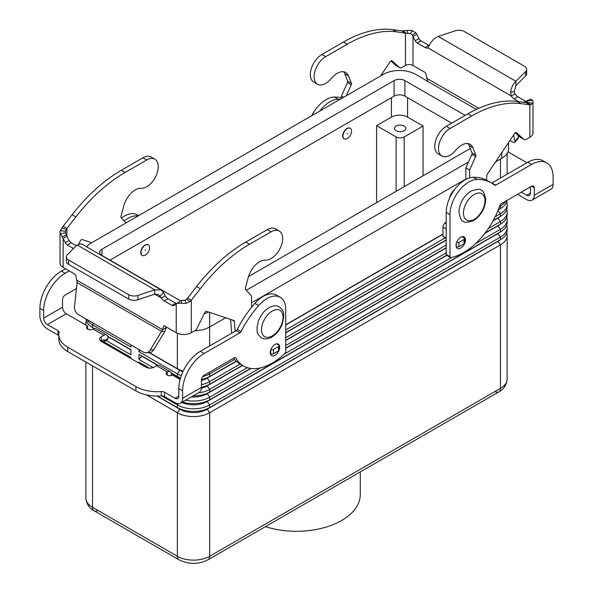 <?xml version="1.0" encoding="UTF-8"?>
<svg xmlns="http://www.w3.org/2000/svg" width="593" height="593" viewBox="0 0 593 593"><rect width="100%" height="100%" fill="white"/><g stroke="black" fill="none" stroke-linecap="round" stroke-linejoin="round"><path stroke-width="0.89" d="M180.531 300.829L179.027 301.963L180.769 300.577L182.333 300.236A5.33 3.076 0 0 0 184.949 300.273L186.832 299.102L196.535 286.538A133.277 76.949 -60 0 1 245.776 242.077L267.317 229.639A16.374 9.451 -60 0 1 272.921 228.075A16.374 9.451 -60 0 1 275.5 228.831L279.273 231.011A16.374 9.451 120 0 0 276.686 230.254A16.374 9.451 120 0 0 271.083 231.819L249.542 244.257A133.277 76.949 120 0 0 200.308 288.709L191.309 300.273L189.901 301.622L186.135 303.275A10.659 6.152 180 0 1 180.902 303.201L177.3 303.275L174.046 305.469A3.81 2.202 60 0 1 173.89 305.58A3.81 2.202 60 0 1 171.985 305.388L164.209 300.903A5.715 3.299 60 0 1 161.415 297.99L158.561 294.543L154.751 294.143L137.91 299.761A7.613 4.396 180 0 1 128.718 299.065L68.573 264.337L68.573 259.986A7.613 4.396 180 0 1 66.342 256.88A7.613 4.396 180 0 1 67.365 254.679L77.09 244.953L81.278 243.767L161.229 289.925L163.631 292.49L165.18 295.818A5.715 3.299 -120 0 0 167.975 298.724L175.758 303.216A3.81 2.202 -120 0 0 176.558 303.534M154.877 159.191L151.104 157.012A16.374 9.451 120 0 0 148.524 156.256A16.374 9.451 120 0 0 142.92 157.827L121.38 170.258A133.277 76.949 120 0 0 72.146 214.718L63.147 226.274L65.26 227.497L66.913 228.453L75.911 216.897A133.277 76.949 -60 0 1 125.145 172.437L146.686 159.999A16.374 9.451 -60 0 1 152.29 158.435A16.374 9.451 -60 0 1 154.877 159.191A16.374 9.451 -60 0 1 155.937 176.069A16.374 9.451 -60 0 1 141.082 188.3A17.138 9.896 120 0 0 123.848 205.645L120.979 216.275A1.905 1.097 120 0 0 121.135 217.609L126.02 222.924M76.267 245.776L71.16 242.826A3.81 2.202 60 0 1 69.099 240.528L66.913 236.259L66.913 228.453L65.489 231.3A5.33 3.076 0 0 0 65.356 231.982A5.33 3.076 0 0 0 65.549 232.812L66.913 236.259L63.147 238.438L60.419 233.642A10.659 6.152 180 0 1 60.026 231.982L60.026 263.07A10.659 6.152 0 0 0 63.147 267.428L75.17 274.366A0.949 0.549 -120 0 1 75.822 275.322L77.097 282.579L74.562 306.225A7.613 5.841 87.8 0 0 78.083 314.379L143.387 352.086A7.613 5.841 -92.2 0 0 145.96 352.746A7.613 5.841 -92.2 0 0 150.274 349.937L162.564 329.678L163.557 325.972A0.949 0.549 60 0 1 163.727 325.727A0.949 0.549 60 0 1 164.209 325.772L176.232 332.717A10.659 6.152 0 0 0 191.309 332.717L194.993 330.59A3.81 2.202 120 0 0 197.106 328.188L204.704 312.704A1.905 1.097 -60 0 1 206.594 311.355L233.827 320.509A1.905 1.097 -60 0 1 233.946 320.561A1.905 1.097 -60 0 1 234.331 321.302L235.124 331.242M91.707 242.73L82.205 239.542A1.905 1.097 120 0 0 80.307 240.884L78.876 243.805M60.026 231.982A10.659 6.152 180 0 1 60.286 230.618L63.147 226.274M63.147 267.428L63.147 238.438L65.334 242.7A3.81 2.202 -120 0 0 67.394 245.005L73.51 248.534M66.342 256.88L66.342 261.231A7.613 4.396 0 0 0 68.573 264.337M128.718 299.065L128.718 294.706L68.573 259.986M76.816 280.17L162.564 329.678L166.337 327.499L164.995 331.22L161.578 331.354L77.097 282.579M166.448 327.069L166.337 327.499M165.18 295.818L161.415 297.99L154.751 294.143L154.751 289.792L161.229 289.925M128.718 294.706A7.613 4.396 0 0 0 137.91 295.41L154.751 289.792L77.09 244.953M176.232 332.717L176.232 303.727L178.997 301.985L177.3 303.275M187.544 298.094L191.309 300.273L191.309 332.717M251.536 307.344L251.536 295.959L245.532 289.428A1.905 1.097 -60 0 1 245.376 288.094L248.245 277.465A17.138 9.896 -60 0 1 265.479 260.119A16.374 9.451 120 0 0 280.333 247.889A16.374 9.451 120 0 0 279.273 231.011M231.685 333.229L230.588 319.419M270.882 349.522A1.905 1.097 0 0 0 273.447 349.455L278.562 346.505A1.905 1.097 0 0 0 279.118 345.726A1.905 1.097 0 0 0 278.562 344.948L276.657 343.844M279.118 345.726L279.118 350.078A1.905 1.097 180 0 1 278.562 350.856L273.447 353.806A1.905 1.097 180 0 1 270.756 353.806L270.326 353.561A6.664 3.847 -60 0 1 270.326 353.576M164.995 331.22L153.691 349.803A7.613 5.841 87.8 0 1 149.377 352.613L145.96 352.746M465.453 239.92A6.664 3.847 -60 0 1 462.547 246.629A6.664 3.847 -60 0 1 457.411 248.408A6.664 3.847 -60 0 1 456.032 245.361A6.664 3.847 -60 0 1 458.945 238.653A6.664 3.847 -60 0 1 464.074 236.866A6.664 3.847 -60 0 1 465.453 239.92M279.118 350.055A6.664 3.847 120 0 0 279.674 347.179A6.664 3.847 120 0 0 278.295 344.133A6.664 3.847 120 0 0 273.158 345.919A6.664 3.847 120 0 0 270.245 352.62A6.664 3.847 120 0 0 271.631 355.674A6.664 3.847 120 0 0 278.918 350.567M506.711 232.923A22.845 13.194 180 0 1 507.148 235.495L507.148 379.053A22.845 13.194 180 0 1 500.462 388.378L209.663 556.271A7.613 4.396 -120 0 1 208.091 559.755L498.883 391.869A7.613 4.396 60 0 1 495.073 391.491M97.927 510.41A7.613 4.396 -60 0 1 94.117 510.788L178.93 559.755A7.613 4.396 -60 0 1 177.359 556.271L92.538 507.297A22.845 13.194 180 0 1 85.852 497.972L85.852 362.026M265.442 526.643A63.785 36.825 0 0 0 360.285 494.473L360.285 471.887M396.124 130.712A5.715 3.299 180 0 1 394.449 128.384A5.715 3.299 180 0 1 397.977 125.338A5.715 3.299 180 0 1 404.204 126.05A5.715 3.299 180 0 1 405.871 128.384A5.715 3.299 180 0 1 402.35 131.431A5.715 3.299 180 0 1 396.124 130.712M145.315 255.153A6.093 3.521 120 0 0 149.295 249.786A6.093 3.521 120 0 0 148.361 244.902A6.093 3.521 120 0 0 145.315 245.206A6.093 3.521 120 0 0 141.334 250.572A6.093 3.521 120 0 0 142.268 255.457A6.093 3.521 120 0 0 145.315 255.153M142.135 255.375A6.093 3.521 -60 0 1 142.001 255.301A6.093 3.521 -60 0 1 141.067 250.416A6.093 3.521 -60 0 1 145.048 245.05A6.093 3.521 -60 0 1 148.094 244.746A6.093 3.521 -60 0 1 148.22 244.827M145.315 249.868L145.315 250.491L145.315 249.868M449.501 198.284A9.518 5.493 -60 0 1 454.401 189.79M347.253 128.614A6.093 3.521 -60 0 1 350.3 128.31A6.093 3.521 -60 0 1 351.234 133.195A6.093 3.521 -60 0 1 347.253 138.562A6.093 3.521 -60 0 1 344.207 138.866A6.093 3.521 -60 0 1 343.273 133.981A6.093 3.521 -60 0 1 347.253 128.614M344.073 138.784A6.093 3.521 -60 0 1 343.94 138.71A6.093 3.521 -60 0 1 343.006 133.825A6.093 3.521 -60 0 1 346.987 128.459A6.093 3.521 -60 0 1 350.033 128.155A6.093 3.521 -60 0 1 350.166 128.244M347.253 133.899L347.253 133.277L347.253 133.899M130.912 357.675L103.456 341.827M101.603 340.96L102.782 341.642A1.905 1.097 -120 0 0 103.738 341.738L130.912 357.438L130.912 358.506M130.912 349.9L107.77 336.542M107.681 336.253L130.912 349.662L130.912 354.807L106.006 340.426M94.168 328.641A19.043 10.993 180 0 1 93.079 327.825M88.55 329.545A22.845 13.194 180 0 1 87.601 328.396M86.067 325.157A22.845 13.194 180 0 1 85.852 323.326A22.845 13.194 180 0 1 86.289 320.754M85.881 318.886A22.845 13.194 0 0 0 92.538 327.506L94.406 328.589M130.912 344.881L130.912 347.031L92.538 324.882A22.845 13.194 180 0 1 86.874 319.457M507.148 235.495A22.845 13.194 180 0 1 500.462 244.827L209.663 412.713A22.845 13.194 180 0 1 177.359 412.713L146.515 394.908M157.041 396.08L180.05 409.363A19.043 10.993 0 0 0 206.972 409.363L497.764 241.477A19.043 10.993 0 0 0 499.921 239.995M157.456 396.08L177.359 407.569A22.845 13.194 0 0 0 209.663 407.569L500.462 239.683A22.845 13.194 0 0 0 507.148 230.351L507.148 227.727A22.845 13.194 180 0 1 500.462 237.052L209.663 404.937A22.845 13.194 180 0 1 177.359 404.937L161.733 395.924M182.436 402.002A22.845 13.194 0 0 0 209.663 399.793L500.462 231.907A22.845 13.194 0 0 0 507.148 222.583L507.148 219.951A22.845 13.194 180 0 1 500.462 229.276L475.401 243.745M181.688 402.432A19.043 10.993 0 0 0 206.972 401.587L497.764 233.701A19.043 10.993 0 0 0 499.921 232.219M506.711 225.155A22.845 13.194 180 0 1 507.148 227.727M193.036 395.887A22.845 13.194 0 0 0 209.663 392.025L250.58 368.401M285.73 348.106L446.522 255.272M485.126 232.99L500.462 224.132A22.845 13.194 0 0 0 507.148 214.807L507.148 212.175A22.845 13.194 180 0 1 500.462 221.508L488.373 228.483M484.792 233.42L497.764 225.933A19.043 10.993 0 0 0 499.921 224.451M506.711 217.379A22.845 13.194 180 0 1 507.148 219.951M191.183 396.954A19.043 10.993 0 0 0 206.972 393.819L250.913 368.446M285.73 348.35L446.722 255.398M451.77 257.392L283.936 354.288M260.305 367.934L209.663 397.169A22.845 13.194 180 0 1 185.55 400.208M141.223 364.458L141.683 363.894L148.962 368.097M138.984 363.168L138.984 362.101L149.443 368.134M201.457 387.288A22.845 13.194 0 0 0 209.663 384.249L242.433 365.332M285.73 340.338L446.203 247.689M493.228 220.537L500.462 216.363A22.845 13.194 0 0 0 507.148 207.031L507.148 204.407A22.845 13.194 180 0 1 500.462 213.732L495.177 216.779M493.035 220.892L497.764 218.157A19.043 10.993 0 0 0 499.921 216.675M506.711 209.603A22.845 13.194 180 0 1 507.148 212.175M201.412 388.274A19.043 10.993 0 0 0 206.972 386.043L242.641 365.451M285.73 340.575L446.203 247.926M446.203 252.833L285.73 345.482M247.333 367.645L209.663 389.393A22.845 13.194 180 0 1 198.04 392.996M153.098 367.616L138.984 359.469L141.683 356.119L157.56 365.288M171.221 373.175L180.05 378.275A19.043 10.993 0 0 0 180.383 378.46M138.984 359.469L138.984 354.325L157.857 365.221M171.132 372.886L177.359 376.481A22.845 13.194 0 0 0 180.517 378M201.472 379.513A22.845 13.194 0 0 0 209.663 376.481L236.222 361.144M285.73 332.562L446.203 239.913M498.261 209.855L500.462 208.588A22.845 13.194 0 0 0 507.074 200.345M498.142 210.159A19.043 10.993 0 0 0 499.921 208.899M506.711 201.835A22.845 13.194 180 0 1 507.148 204.407M201.457 380.491A19.043 10.993 0 0 0 206.972 378.275L236.377 361.293M285.73 332.799L446.203 240.15M446.203 245.057L285.73 337.706M240.158 364.013L209.663 381.625A22.845 13.194 180 0 1 201.457 384.664M181.288 375.666A22.845 13.194 180 0 1 177.359 373.849L138.984 351.701L138.984 349.544M149.48 352.613L177.359 368.705A22.845 13.194 0 0 0 183.17 371.144M234.606 359.447L209.663 373.849A22.845 13.194 180 0 1 202.665 376.607M505.822 201.071A22.845 13.194 180 0 1 500.462 205.964L499.521 206.497M445.113 237.912L285.73 329.93M149.088 352.627L180.05 370.499A19.043 10.993 0 0 0 182.852 371.833M138.984 351.701L140.17 350.226M285.73 324.786L442.971 234.005M285.73 325.031L442.971 234.242M376.599 202.613L376.599 125.664L391.41 117.11A11.423 6.597 180 0 1 407.569 117.11L423.046 126.05L423.046 175.795M423.046 126.05L404.204 136.931A5.715 3.299 180 0 1 396.124 136.931L376.599 125.664M451.725 123.174L404.878 96.125A7.613 4.396 0 0 0 394.108 96.125L110.039 260.127M495.533 161.926L501.804 158.309A22.845 13.194 0 0 0 508.498 148.976L508.498 142.602M194.593 330.82A22.845 13.194 0 0 0 209.663 326.973L225.629 317.752M251.536 302.801L465.861 179.056M180.502 300.807L101.966 255.464A7.613 4.396 180 0 1 99.735 252.359A7.613 4.396 180 0 1 101.966 249.245L394.108 80.581A7.613 4.396 180 0 1 404.878 80.581L465.186 115.398M470.301 148.517L248.504 276.568M86.6 246.836A22.845 13.194 180 0 1 91.196 243.026L383.337 74.362A22.845 13.194 180 0 1 415.641 74.362L476.342 109.401M208.566 312.022A22.845 13.194 180 0 1 204.185 313.764M468.477 162.008L246.31 290.274M180.109 379.446L172.6 375.11A3.81 2.202 180 0 1 168.449 375.591A3.81 2.202 180 0 1 166.099 373.56A3.81 2.202 180 0 1 167.211 372.004L167.315 371.944A5.715 3.299 -60 0 1 170.169 371.663L159.398 365.444A5.715 3.299 120 0 0 156.545 365.725L154.017 367.186A5.715 3.299 180 0 1 145.945 367.186L101.336 341.427A5.715 3.299 0 0 1 99.661 339.1A5.715 3.299 0 0 1 101.336 336.765L103.864 335.312A5.715 3.299 -60 0 1 106.718 335.023A5.715 3.299 -60 0 1 107.896 337.639L107.896 338.692A1.905 1.097 -120 0 1 107.503 339.559L103.738 341.738A1.905 1.097 -120 0 0 104.131 340.864L104.049 339.641L101.336 341.116A5.715 3.299 0 0 0 101.084 341.271M170.169 371.663A5.715 3.299 -60 0 1 171.355 374.272L171.355 375.591M280.207 297.286A26.655 15.388 -60 0 0 258.622 305.573A76.156 43.971 -60 0 0 240.988 331.65A1.905 1.097 120 0 1 239.957 332.799L204.148 353.48A30.465 17.59 -60 0 0 182.607 390.787L182.607 398.296A10.659 6.152 60 0 1 180.398 403.181A10.659 6.152 60 0 1 175.068 402.654L164.52 396.561L164.52 392.21L175.068 398.303A5.33 3.076 -120 0 0 177.73 398.563A5.33 3.076 -120 0 0 178.834 396.124L178.834 388.608A30.465 17.59 -60 0 1 200.375 351.301L236.184 330.627A1.905 1.097 120 0 0 237.215 329.478A76.156 43.971 -60 0 1 254.849 303.394A26.655 15.388 -60 0 1 276.442 295.106L280.207 297.286A26.655 15.388 -60 0 1 285.73 309.487L285.73 351.456A1.905 1.097 -60 0 1 284.803 353.465A57.121 32.978 -60 0 1 243.56 365.977A57.121 32.978 -60 0 1 235.784 357.853A1.905 1.097 120 0 0 235.525 357.579A1.905 1.097 120 0 0 234.569 357.675L204.148 375.243A3.81 2.202 120 0 0 201.457 379.905L201.457 387.414A10.659 6.152 -120 0 1 199.248 392.299L180.398 403.181M243.56 365.977L239.794 363.805A57.121 32.978 -60 0 1 233.635 358.216M164.52 396.561A3.81 2.202 180 0 0 161.34 395.939A30.465 17.59 0 0 1 135.916 390.928L135.916 386.577A30.465 17.59 0 0 0 161.34 391.588A3.81 2.202 180 0 1 164.52 392.21M135.916 390.928L67.743 351.575A30.465 17.59 180 0 1 58.818 339.137L58.818 334.786A30.465 17.59 180 0 1 59.07 332.54A3.81 2.202 -0 0 0 59.1 332.258A3.81 2.202 -0 0 0 57.988 330.701L47.44 324.616A5.33 3.076 -120 0 1 43.667 318.085L43.667 310.576A30.465 17.59 -60 0 1 65.208 273.262L69.233 270.942M58.818 335.786A3.81 2.202 -0 0 0 57.988 335.06L47.44 328.967A10.659 6.152 60 0 1 39.901 315.913L39.901 308.397A30.465 17.59 -60 0 1 61.442 271.09L65.467 268.762M135.916 386.577L67.743 347.216A30.465 17.59 180 0 1 58.818 334.786M106.718 335.023L95.947 328.811A5.715 3.299 120 0 0 93.094 329.093L92.99 329.152A3.81 2.202 0 0 1 88.839 329.626A3.81 2.202 0 0 1 86.489 327.595A3.81 2.202 0 0 1 87.601 326.039L66.29 313.734A5.33 3.076 60 0 1 62.517 307.204L62.517 299.687A3.81 2.202 120 0 1 65.208 295.025L76.46 288.532M124.226 220.967A26.655 15.388 -60 0 1 138.087 215.956M121.483 217.987A26.655 15.388 -60 0 1 137.502 214.896L138.718 215.593M87.601 329.152L87.601 326.039M532.04 200.16L550.89 189.278A10.659 6.152 -120 0 0 553.099 184.401L553.099 176.884A30.465 17.59 120 0 0 546.79 162.942A30.465 17.59 120 0 0 531.558 164.446L495.748 185.12A1.905 1.097 -60 0 1 494.799 185.216A1.905 1.097 -60 0 1 494.718 185.164A76.156 43.971 120 0 0 491.56 183.007A76.156 43.971 120 0 0 477.083 179.442A26.655 15.388 120 0 0 449.976 214.659L449.976 256.628A1.905 1.097 120 0 0 450.369 257.503A1.905 1.097 120 0 0 450.895 257.577A57.121 32.978 120 0 0 499.921 205.348A1.905 1.097 -60 0 1 501.129 203.777L531.558 186.209A3.81 2.202 -60 0 1 533.463 186.024A3.81 2.202 -60 0 1 534.249 187.766L534.249 195.282A10.659 6.152 60 0 1 532.04 200.16A10.659 6.152 60 0 1 526.71 199.633L517.511 194.319M521.284 192.147L526.71 195.282A5.33 3.076 -120 0 0 529.379 195.542A5.33 3.076 -120 0 0 530.483 193.103L530.483 186.832M491.56 183.007L487.794 180.835A76.156 43.971 120 0 0 473.31 177.27A26.655 15.388 120 0 0 446.203 212.479L446.203 254.456A1.905 1.097 120 0 0 446.603 255.324L450.369 257.503M546.79 162.942L543.018 160.762A30.465 17.59 120 0 0 527.792 162.274L491.975 182.948A1.905 1.097 -60 0 1 491.679 183.081M507.964 151.808L525.257 161.793A30.465 17.59 180 0 1 526.873 162.801M340.197 99.268A76.156 43.971 120 0 0 338.151 99.231A26.655 15.388 120 0 0 319.746 111.076M341.464 97.756A76.156 43.971 120 0 0 334.378 97.059A26.655 15.388 120 0 0 311.681 115.731M440.71 131.209A16.374 9.451 120 0 0 438.123 153.846L441.896 156.026A16.374 9.451 -60 0 1 444.476 133.381A16.374 9.451 -60 0 1 450.08 128.473L471.62 116.035A133.277 76.949 -60 0 1 520.854 103.642L529.853 104.813L526.087 102.641L517.089 101.47A133.277 76.949 120 0 0 467.855 113.863L446.314 126.302A16.374 9.451 120 0 0 440.71 131.209M469.634 177.848L469.634 170.043L475.63 156.582A1.905 1.097 120 0 0 475.786 155.069L472.917 147.753A17.138 9.896 120 0 0 470.123 144.321A17.138 9.896 120 0 0 455.683 150.303A16.374 9.451 -60 0 1 441.896 156.026M380.669 75.904L390.172 61.731A1.905 1.097 -60 0 1 391.958 60.82A1.905 1.097 -60 0 1 392.062 60.894L399.667 67.602A3.81 2.202 120 0 0 399.875 67.758A3.81 2.202 120 0 0 401.78 67.565L405.456 65.445L405.456 33L401.691 30.821L406.865 30.525A10.659 6.152 180 0 1 412.098 30.599L415.7 32.748L416.768 34.275L412.995 36.455L412.469 35.195L410.667 33.564A5.33 3.076 0 0 0 408.051 33.527L396.465 31.829A133.277 76.949 120 0 0 347.224 44.223L325.683 56.654A16.374 9.451 120 0 0 320.079 61.561A16.374 9.451 120 0 0 317.5 84.206A16.374 9.451 120 0 0 331.294 78.484A17.138 9.896 -60 0 1 345.726 72.502A17.138 9.896 -60 0 1 348.521 75.934L351.39 83.25A1.905 1.097 -60 0 1 351.234 84.762L346.356 95.71M317.5 84.206L313.727 82.027A16.374 9.451 -60 0 1 316.314 59.389A16.374 9.451 -60 0 1 321.917 54.482L343.458 42.044A133.277 76.949 -60 0 1 392.692 29.65L401.691 30.821M405.456 65.445A5.33 3.076 180 0 1 412.995 65.445L425.025 72.383A0.949 0.549 60 0 1 425.67 73.339L428.005 81.819M526.658 69.359A7.613 4.396 180 0 1 525.635 71.553L515.91 81.278L515.91 85.629L525.635 75.904A7.613 4.396 -0 0 0 526.658 73.71L526.658 69.359A7.613 4.396 180 0 0 524.427 66.246L464.282 31.525A7.613 4.396 -0 0 0 455.09 30.829L438.249 36.44C434.246 38.263 431.281 41.206 429.369 45.268L427.82 47.833A5.715 3.299 60 0 1 425.025 47.514L417.242 43.022A3.81 2.202 60 0 1 415.182 40.717L412.995 36.455L412.995 65.445M416.768 34.275L418.954 38.545A3.81 2.202 -120 0 0 421.015 40.843L428.791 45.335A5.715 3.299 -120 0 0 429.236 45.565M396.339 65.682A3.81 2.202 -60 0 1 396.102 65.578A3.81 2.202 -60 0 1 395.894 65.43L390.876 60.997M341.464 98.534L341.464 96.051L347.468 82.59A1.905 1.097 120 0 0 347.624 81.071L344.755 73.754A17.138 9.896 120 0 0 343.629 71.775M341.464 96.051L343.621 97.289M526.243 101.514A3.81 2.202 60 0 1 525.606 101.233L517.83 96.741A5.715 3.299 60 0 1 515.035 93.827L511.262 96.007L510.603 92.167C511.322 87.43 513.093 83.798 515.91 81.278L438.249 36.44M525.116 102.515L526.547 101.055L527.451 100.988L526.547 101.055M427.82 47.833L511.262 96.007A5.715 3.299 -120 0 0 514.057 98.912L518.882 101.699M509.921 140.482L511.5 141.393A7.613 2.127 41.9 0 0 514.902 142.157A7.613 2.127 41.9 0 0 515.02 141.193L513.553 135.063M446.203 238.556A5.715 3.299 60 0 1 446.203 238.542L443.134 236.77A0.763 0.437 120 0 1 442.971 236.422L442.971 227.134A3.81 2.202 120 0 1 444.972 222.975L446.203 221.878M468.025 143.595A17.138 9.896 -60 0 1 469.152 145.574L472.021 152.89A1.905 1.097 -60 0 1 471.865 154.402L465.861 167.863L465.861 179.39M515.273 132.817L520.291 137.25A3.81 2.202 120 0 0 520.498 137.398A3.81 2.202 120 0 0 520.736 137.502M529.66 99.676L530.787 99.187L532.581 100.158A10.659 6.152 180 0 1 532.974 101.818L532.974 132.906A10.659 6.152 0 0 1 529.853 137.257L526.176 139.385A3.81 2.202 -60 0 1 524.271 139.57A3.81 2.202 -60 0 1 524.064 139.422L516.459 132.713A1.905 1.097 120 0 0 516.355 132.639A1.905 1.097 120 0 0 514.568 133.551L487.335 174.149A1.905 1.097 120 0 0 486.831 175.521L486.497 180.131M515.91 85.629L514.146 91.589L515.035 93.827M526.584 102.856L526.087 102.641L527.511 102.5A5.33 3.076 0 0 0 527.644 101.818A5.33 3.076 0 0 0 527.451 100.988L532.581 100.158M532.974 101.818A10.659 6.152 180 0 1 532.714 103.182L531.039 104.664L529.853 104.813L529.853 137.257M469.634 170.043L465.861 167.863M456.187 246.658L456.269 246.703A1.905 1.097 0 0 0 458.96 246.703L464.074 243.745A1.905 1.097 0 0 0 464.638 242.974L464.638 238.616A1.905 1.097 180 0 1 464.074 239.394L458.96 242.352A1.905 1.097 180 0 1 456.58 242.493M462.036 236.659L464.074 237.845A1.905 1.097 180 0 1 464.638 238.616M514.902 142.157L518.312 138.347A7.613 2.127 -138.1 0 0 518.438 137.383L517.897 135.13M271.083 231.819L267.317 229.639M66.32 229.528L61.961 227.756M66.453 234.961L62.213 236.829M65.549 232.812L60.419 233.642M65.489 231.3L60.286 230.618M65.334 242.7L69.099 240.528M67.394 245.005L71.16 242.826M142.92 157.827L146.686 159.999M72.146 214.718L75.911 216.897M121.38 170.258L125.145 172.437M163.557 325.972L164.031 325.698M160.08 296.011L163.631 292.49M137.91 299.761L137.91 295.41M182.333 300.236L180.902 303.201M186.832 299.102L189.901 301.622M184.949 300.273L186.135 303.275M200.308 288.709L196.535 286.538M234.331 321.302L231.759 319.812M249.542 244.257L245.776 242.077M270.756 349.877L270.756 353.806M273.447 349.455L273.447 353.806M278.562 346.505L278.562 350.856M171.985 305.388L175.758 303.216M164.209 300.903L167.975 298.724M150.274 349.937L153.691 349.803M474.207 194.452A15.233 8.791 -60 0 1 484.978 200.671A15.233 8.791 -60 0 1 474.207 219.321A15.233 8.791 -60 0 1 463.437 213.102A15.233 8.791 -60 0 1 474.207 194.452M497.764 241.232L500.462 244.827L500.462 388.378A7.613 4.396 60 0 1 498.883 391.869L208.091 559.755C198.373 564.543 188.648 564.543 178.93 559.755L94.117 510.788A7.613 4.396 -60 0 1 92.538 507.297L92.538 365.888M272.269 311.036A15.233 8.791 120 0 0 261.498 329.693A15.233 8.791 120 0 0 272.269 335.912A15.233 8.791 120 0 0 283.039 317.255A15.233 8.791 120 0 0 272.269 311.036M93.724 323.415L92.538 324.882L92.538 327.506M180.05 408.896L177.359 412.713L177.359 556.271A22.845 13.194 180 0 0 209.663 556.271L209.663 412.713L206.972 408.896M178.367 403.677L177.359 404.937L177.359 407.569M497.764 233.464L500.462 237.052L500.462 239.683M206.972 401.127L209.663 404.937L209.663 407.569M497.764 225.688L500.462 229.276L500.462 231.907M206.972 393.352L209.663 397.169L209.663 399.793M497.764 217.913L500.462 221.508L500.462 224.132M206.972 385.583L209.663 389.393L209.663 392.025M180.05 377.808L179.42 379.053M497.957 210.619L500.462 213.732L500.462 216.363M206.972 377.808L209.663 381.625L209.663 384.249M180.05 370.032L177.359 373.849L177.359 376.481M177.359 333.281L177.359 368.705M208.677 372.626L209.663 373.849L209.663 376.481M499.936 205.311L500.462 205.964L500.462 208.588M209.663 312.392L209.663 345.941M500.462 159.087L500.462 178.048M396.124 136.931L396.124 191.339M404.204 136.931L404.204 186.676M391.41 97.682L391.41 117.11M407.569 97.682L407.569 117.11M404.878 80.581L404.878 96.125M394.108 80.581L394.108 96.125M101.966 249.245L101.966 255.464M501.804 152.579L501.804 158.309M167.315 371.944L156.545 365.725M167.211 375.11L167.211 372.004M182.607 398.296L201.457 387.414M175.068 398.303L178.834 396.124M235.784 357.853L235.162 357.49M182.607 390.787L178.834 388.608M204.148 353.48L200.375 351.301M239.957 332.799L236.184 330.627M240.988 331.65L237.215 329.478M258.622 305.573L254.849 303.394M161.34 395.939L161.34 391.588M67.743 351.575L67.743 347.216M103.864 335.312L93.094 329.093M66.29 313.734L47.44 324.616M43.667 318.085L62.517 307.204M61.442 271.09L65.208 273.262M39.901 308.397L43.667 310.576M57.988 335.06L57.988 330.701M101.336 341.116L101.336 336.765M104.131 340.864L107.896 338.692M534.249 195.282L553.099 184.401M526.71 195.282L530.483 193.103M449.976 256.628L446.203 254.456M534.249 187.766L531.558 186.209M531.558 164.446L527.792 162.274M495.748 185.12L491.975 182.948M477.083 179.442L473.31 177.27M449.976 214.659L446.203 212.479M334.378 97.059L338.151 99.231M321.917 54.482L325.683 56.654M428.791 45.335L425.025 47.514M410.667 33.564L412.098 30.599M412.469 35.195L415.7 32.748M406.168 33.319L403.099 30.799M408.051 33.527L406.865 30.525M392.692 29.65L396.465 31.829M344.755 73.754L348.521 75.934M347.624 81.071L351.39 83.25M347.468 82.59L351.234 84.762M395.894 65.43L399.667 67.602M343.458 42.044L347.224 44.223M421.015 40.843L417.242 43.022M418.954 38.545L415.182 40.717M426.663 78.187L478.796 108.282M526.087 102.641L526.087 101.744M514.146 91.589L510.603 92.167M525.635 75.904L525.635 71.553M526.68 102.9L531.039 104.664M526.947 100.699L530.787 99.187M527.511 102.5L532.714 103.182M525.606 101.233L523.701 102.33M517.83 96.741L514.057 98.912M450.08 128.473L446.314 126.302M472.917 147.753L469.152 145.574M475.786 155.069L472.021 152.89M475.63 156.582L471.865 154.402M446.203 223.687L444.972 222.975M446.203 229.002L442.971 227.134M446.203 238.29L442.971 236.422M524.064 139.422L520.291 137.25M520.854 103.642L517.089 101.47M471.62 116.035L467.855 113.863M464.074 239.394L464.074 243.745M458.96 242.352L458.96 246.703M456.269 243.523L456.269 246.703M518.438 137.383L515.02 141.193M279.333 306.885C276.368 305.247 272.936 305.499 269.052 307.641C264.293 310.584 260.75 315.024 258.422 320.976L256.962 327.973C257.762 331.554 255.324 332.184 261.431 337.884C264.404 339.53 267.828 339.278 271.713 337.128C276.471 334.193 280.015 329.745 282.342 323.8L283.81 316.795C283.002 313.223 285.441 312.593 279.333 306.885M481.271 190.301C482.991 190.19 484.481 193.303 485.756 199.648C485.067 208.558 481.027 215.526 473.659 220.544C467.44 222.583 464.015 222.835 463.378 221.3C461.658 221.404 460.161 218.291 458.886 211.946C459.582 203.036 463.615 196.068 470.99 191.05C477.209 189.011 480.634 188.759 481.271 190.301M85.852 323.326L85.852 325.023M507.148 153.439L507.148 174.186M311.562 115.798L315.016 110.209M507.148 379.053C506.563 385.027 503.805 389.297 498.883 391.869M94.117 510.788C89.224 508.268 86.467 503.991 85.852 497.972M399.875 67.758L396.102 65.578M524.271 139.57L520.498 137.398"/></g></svg>
